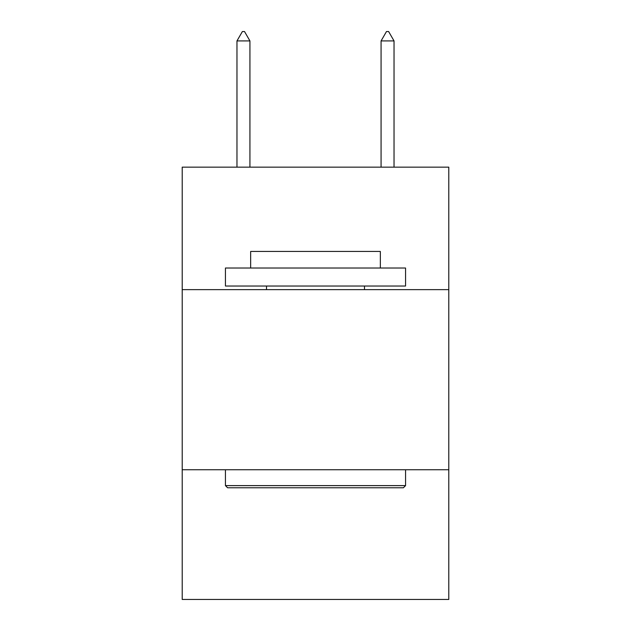 <?xml version="1.0" encoding="UTF-8"?>
<svg xmlns="http://www.w3.org/2000/svg" width="631" height="631" viewBox="0 0 631 631"><rect width="100%" height="100%" fill="white"/><g stroke="black" fill="none" stroke-linecap="round" stroke-linejoin="round"><path stroke-width="0.95" d="M182.209 289.637L448.791 289.637L448.791 167.152L182.209 167.152L182.209 599.45L448.791 599.45L448.791 469.756L182.209 469.756M448.791 469.756L448.791 289.637M227.602 487.771L225.441 485.61L405.559 485.61L403.398 487.771L227.602 487.771M405.559 268.017L405.559 286.032L225.441 286.032L225.441 268.017L405.559 268.017M250.657 268.017L250.657 251.446L380.343 251.446L380.343 268.017M405.559 469.756L405.559 485.61M225.441 469.756L225.441 485.61M364.497 286.032L364.497 289.637M266.503 286.032L266.503 289.637M249.931 40.92L244.528 31.55L242.367 31.55L236.964 40.92L249.931 40.92L249.931 167.152M236.964 40.92L236.964 167.152M386.472 31.55L388.633 31.55L394.036 40.92L381.069 40.92L386.472 31.55M394.036 167.152L394.036 40.92M381.069 167.152L381.069 40.92"/></g></svg>
